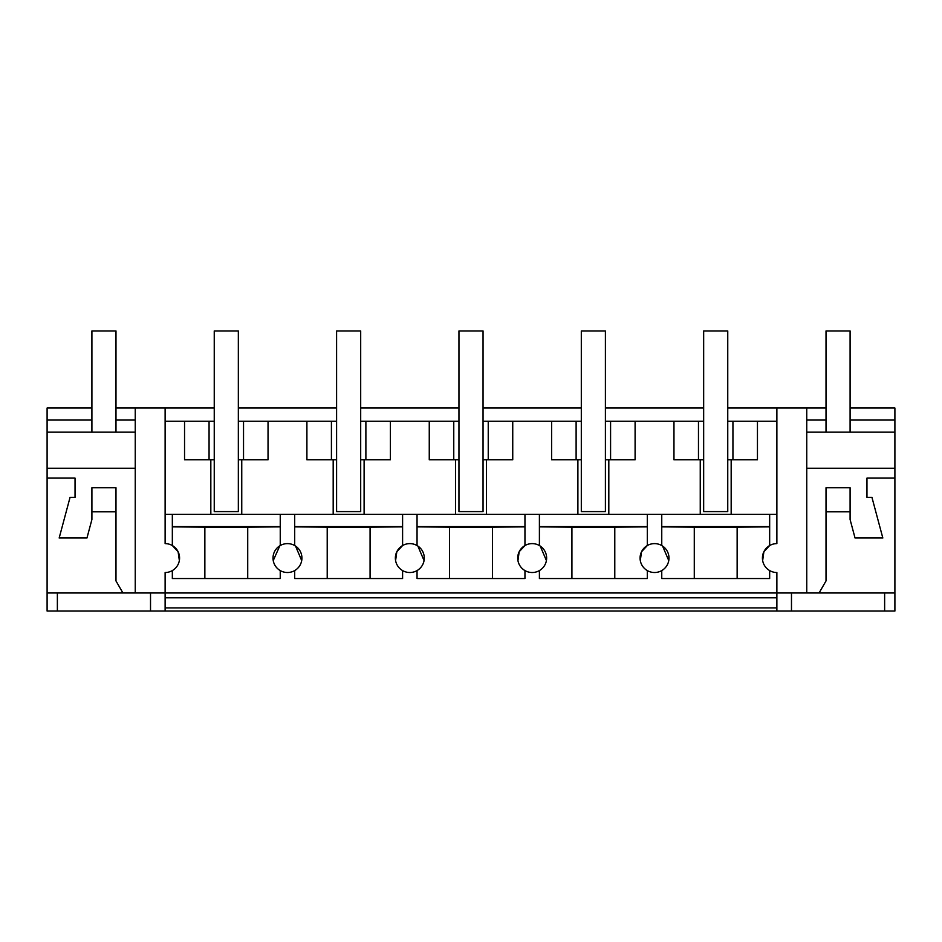<?xml version="1.0" encoding="UTF-8"?>
<svg xmlns="http://www.w3.org/2000/svg" width="942" height="942" viewBox="0 0 942 942"><rect width="100%" height="100%" fill="white"/><g stroke="black" fill="none" stroke-linecap="round" stroke-linejoin="round"><path stroke-width="1.41" d="M727.754 408.016L776.879 408.016L776.879 543.616A14.448 14.448 0 0 0 769.661 570.581L769.661 578.541L661.755 578.541L661.755 570.581A14.448 14.448 0 0 0 654.525 543.616A14.448 14.448 0 0 0 647.307 570.581L647.307 578.541L539.401 578.541L539.401 570.581A14.448 14.448 0 0 0 532.171 543.616A14.448 14.448 0 0 0 524.953 570.581L524.953 578.541L417.047 578.541L417.047 570.581A14.448 14.448 0 0 0 409.829 543.616A14.448 14.448 0 0 0 402.599 570.581L402.599 578.541L294.693 578.541L294.693 570.581A14.448 14.448 0 0 0 287.475 543.616A14.448 14.448 0 0 0 280.245 570.581L280.245 578.541L172.339 578.541L172.339 570.581A14.448 14.448 0 0 1 165.121 572.524L165.121 592.989L776.879 592.989L776.879 611.052L884.632 611.052L884.632 592.989M150.52 592.989L150.52 611.052L47.1 611.052L47.1 592.989L165.121 592.989L165.121 611.052L776.879 611.052M135.248 592.989L135.248 408.016L165.121 408.016L165.121 543.616A14.448 14.448 0 0 1 172.339 545.548L172.339 514.356L776.879 514.356M135.248 432.166L47.1 432.166L47.1 408.016L91.904 408.016M115.984 408.016L135.248 408.016M165.121 408.016L214.246 408.016M238.338 408.016L336.6 408.016M360.692 408.016L458.954 408.016M483.046 408.016L581.308 408.016M605.4 408.016L703.662 408.016M826.016 408.016L776.879 408.016M806.752 468.245L894.9 468.245L894.9 408.016L850.096 408.016M172.339 570.581A14.448 14.448 0 0 0 172.339 545.548L178.109 551.741L179.357 560.537M894.9 468.245L894.9 592.989L776.879 592.989L776.879 572.524A14.448 14.448 0 0 1 769.661 570.581M47.1 432.166L47.1 478.1L75.042 478.1L75.042 497.376L70.049 497.376L59.169 538L86.958 538L91.904 519.537L91.904 511.824L115.984 511.824L115.984 580.943L122.931 592.989M47.1 468.245L135.248 468.245M47.1 420.061L91.904 420.061M115.984 420.061L135.248 420.061M47.1 592.989L47.1 478.1L75.042 478.1M57.368 611.052L57.368 592.989M150.52 611.052L165.121 611.052M894.9 592.989L894.9 611.052L884.632 611.052M165.121 514.356L172.339 514.356M210.831 514.356L210.831 459.802M184.55 421.262L209.065 421.262L209.065 459.802L184.55 459.802L184.55 421.262L165.121 421.262M209.065 421.262L214.246 421.262M238.338 421.262L336.6 421.262M360.692 421.262L458.954 421.262M483.046 421.262L581.308 421.262M605.4 421.262L703.662 421.262M727.754 421.262L776.879 421.262M165.121 607.92L776.879 607.92M238.338 459.802L268.034 459.802L268.034 421.262M241.753 514.356L241.753 459.802M333.185 514.356L333.185 459.802M331.419 421.262L331.419 459.802L306.904 459.802L306.904 421.262M172.339 526.59L280.245 526.59M294.693 514.356L294.693 545.548A14.448 14.448 0 0 0 280.245 545.548L280.245 514.356M209.065 459.802L214.246 459.802M243.531 421.262L243.531 459.802M280.245 570.581A14.448 14.448 0 0 0 294.693 570.581M295.541 546.077L301.699 560.584M172.339 526.849L204.861 527.202L204.861 578.541M204.861 527.202L247.722 527.202L247.722 578.541M280.245 526.849L247.722 527.202M279.821 545.807L273.239 560.561M360.692 459.802L390.388 459.802L390.388 421.262M364.107 514.356L364.107 459.802M455.539 514.356L455.539 459.802M453.761 421.262L453.761 459.802L429.258 459.802L429.258 421.262M294.693 526.59L402.599 526.59M417.047 514.356L417.047 545.548A14.448 14.448 0 0 0 402.599 545.548L402.599 514.356M331.419 459.802L336.6 459.802M365.885 421.262L365.885 459.802M402.599 570.581A14.448 14.448 0 0 0 417.047 570.581M417.883 546.077L424.053 560.584M294.693 526.849L327.215 527.202L327.215 578.541M327.215 527.202L370.076 527.202L370.076 578.541M402.599 526.849L370.076 527.202M402.599 545.548L396.817 551.765L395.593 560.584M483.046 459.802L512.742 459.802L512.742 421.262M486.461 514.356L486.461 459.802M577.893 514.356L577.893 459.802M576.115 421.262L576.115 459.802L551.612 459.802L551.612 421.262M417.047 526.59L524.953 526.59M539.401 514.356L539.401 545.548A14.448 14.448 0 0 0 524.953 545.548L524.953 514.356M453.761 459.802L458.954 459.802M488.239 421.262L488.239 459.802M524.953 570.581A14.448 14.448 0 0 0 539.401 570.581M540.237 546.077L546.407 560.584M417.047 526.849L449.57 527.202L449.57 578.541M449.57 527.202L492.43 527.202L492.43 578.541M524.953 526.849L492.43 527.202M524.953 545.548L519.172 551.765L517.947 560.584M605.4 459.802L635.096 459.802L635.096 421.262M608.815 514.356L608.815 459.802M700.247 514.356L700.247 459.802M698.469 421.262L698.469 459.802L673.966 459.802L673.966 421.262M539.401 526.59L647.307 526.59M661.755 514.356L661.755 545.548A14.448 14.448 0 0 0 647.307 545.548L647.307 514.356M576.115 459.802L581.308 459.802M610.581 421.262L610.581 459.802M647.307 570.581A14.448 14.448 0 0 0 661.755 570.581M662.591 546.077L668.761 560.584M539.401 526.849L571.924 527.202L571.924 578.541M571.924 527.202L614.785 527.202L614.785 578.541M647.307 526.849L614.785 527.202M647.307 545.548L641.526 551.765L640.301 560.584M727.754 459.802L757.45 459.802L757.45 421.262M731.169 514.356L731.169 459.802M661.755 526.59L769.661 526.59M762.655 560.584L763.88 551.765L769.661 545.548L769.661 514.356M698.469 459.802L703.662 459.802M732.935 421.262L732.935 459.802M661.755 526.849L694.278 527.202L694.278 578.541M694.278 527.202L737.139 527.202L737.139 578.541M769.661 526.849L737.139 527.202M806.752 592.989L806.752 408.016M819.069 592.989L826.016 580.943L826.016 511.824L850.096 511.824L850.096 519.537L855.042 538L882.831 538L871.951 497.376L866.958 497.376L866.958 478.1L894.9 478.1L866.958 478.1M894.9 432.166L806.752 432.166M894.9 420.061L850.096 420.061M826.016 420.061L806.752 420.061M791.48 611.052L791.48 592.989M238.338 511.588L214.246 511.588L214.246 330.948L238.338 330.948L238.338 511.588M360.692 511.588L336.6 511.588L336.6 330.948L360.692 330.948L360.692 511.588M483.046 511.588L458.954 511.588L458.954 330.948L483.046 330.948L483.046 511.588M605.4 511.588L581.308 511.588L581.308 330.948L605.4 330.948L605.4 511.588M727.754 511.588L703.662 511.588L703.662 330.948L727.754 330.948L727.754 511.588M115.984 432.166L115.984 330.948L91.904 330.948L91.904 432.166M115.984 511.824L115.984 487.744L91.904 487.744L91.904 511.824M850.096 432.166L850.096 330.948L826.016 330.948L826.016 432.166M850.096 511.824L850.096 487.744L826.016 487.744L826.016 511.824M165.121 597.805L776.879 597.805"/></g></svg>
